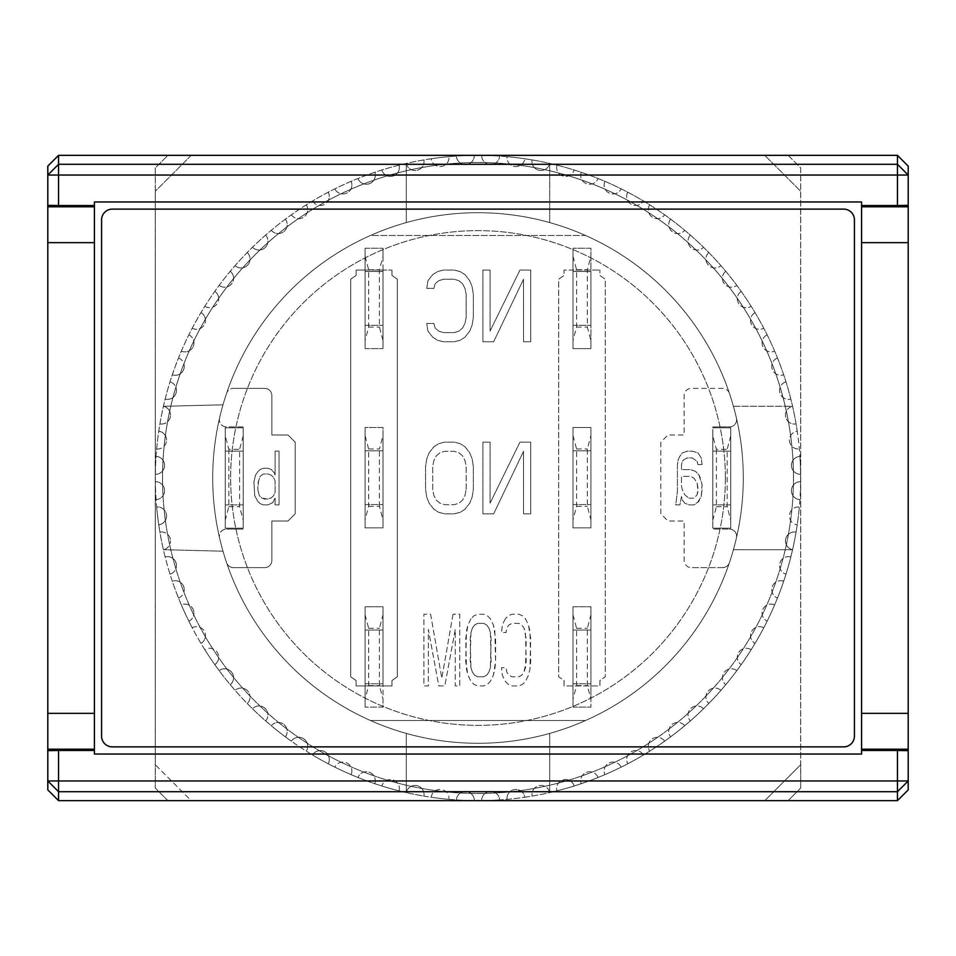 <?xml version="1.0" encoding="UTF-8"?>
<svg xmlns="http://www.w3.org/2000/svg" width="956" height="956" viewBox="0 0 956 956"><rect width="100%" height="100%" fill="white"/><g stroke="black" fill="none" stroke-linecap="round" stroke-linejoin="round"><path stroke-width="0.72" stroke-dasharray="4.78 3.58" d="M725.365 478A247.365 247.365 0 0 1 478 725.365A247.365 247.365 0 0 1 230.635 478A247.365 247.365 0 0 1 478 230.635A247.365 247.365 0 0 1 725.365 478A247.365 247.365 0 0 1 478 725.365A247.365 247.365 0 0 1 230.635 478A247.365 247.365 0 0 1 478 230.635A247.365 247.365 0 0 1 725.365 478M47.8 166.117L47.8 789.883M908.2 789.883L908.2 166.117M94.405 201.955L94.405 754.045L861.595 754.045L861.595 201.955L94.405 201.955M225.258 451.113L243.183 451.113L243.183 504.888L243.183 451.113L225.258 451.113L225.258 504.888L225.258 451.113M243.183 435.936L243.183 528.19L243.183 427.81L243.183 435.936L239.598 449.32L239.598 506.68L243.183 520.064M228.843 449.32L228.843 506.68L225.258 520.064L225.258 528.19L243.183 528.19L225.258 528.19L225.258 427.81L225.258 435.936L228.843 449.32L239.598 449.32M228.843 506.68L239.598 506.68M243.183 427.81L225.258 427.81L243.183 427.81L225.258 427.81L225.258 528.19L243.183 528.19L243.183 529.086L243.183 426.914L226.536 426.914A7.17 7.17 0 0 1 219.366 419.744A7.17 7.17 0 0 0 226.536 426.914L243.183 426.914L243.183 528.19L225.258 528.19L225.258 427.81L243.183 427.81M243.183 504.888L225.258 504.888L243.183 504.888M225.258 435.936L225.258 520.064M712.817 451.113L730.743 451.113L730.743 504.888L730.743 451.113L712.817 451.113L712.817 504.888L712.817 451.113M730.743 435.936L730.743 528.19L730.743 427.81L730.743 435.936L727.158 449.32L727.158 506.68L730.743 520.064M716.403 449.32L716.403 506.68L712.817 520.064L712.817 528.19L730.743 528.19L712.817 528.19L712.817 427.81L712.817 435.936L716.403 449.32L727.158 449.32M716.403 506.68L727.158 506.68M730.743 427.81L712.817 427.81L712.817 426.914L729.464 426.914A7.17 7.17 0 0 0 736.443 418.13A265.29 265.29 0 0 1 585.55 720.513L370.45 720.513A265.29 265.29 0 0 1 226.608 393.251A7.17 7.17 0 0 1 233.407 388.375A7.17 7.17 0 0 0 226.608 393.251A265.29 265.29 0 0 1 370.45 235.487L585.55 235.487A265.29 265.29 0 0 0 370.45 235.487L585.55 235.487A265.29 265.29 0 0 1 478 743.29A265.29 265.29 0 0 1 212.71 478A265.29 265.29 0 0 1 478 212.71A265.29 265.29 0 0 1 743.29 478A265.29 265.29 0 0 1 478 743.29A265.29 265.29 0 0 1 212.71 478A265.29 265.29 0 0 1 478 212.71A265.29 265.29 0 0 1 743.29 478A265.29 265.29 0 0 1 478 743.29A265.29 265.29 0 0 1 212.71 478A265.29 265.29 0 0 1 478 212.71A265.29 265.29 0 0 1 743.29 478A265.29 265.29 0 0 1 478 743.29A265.29 265.29 0 0 1 212.71 478A265.29 265.29 0 0 0 733.419 549.7A265.29 265.29 0 0 0 406.3 222.581A265.29 265.29 0 0 0 212.71 478A265.29 265.29 0 0 1 478 212.71A265.29 265.29 0 0 1 585.55 720.513L370.45 720.513A265.29 265.29 0 0 0 585.55 720.513L370.45 720.513L585.55 720.513A265.29 265.29 0 0 0 585.55 235.487A265.29 265.29 0 0 1 736.443 418.13A7.17 7.17 0 0 1 729.464 426.914L712.817 426.914L712.817 529.086L729.464 529.086L712.817 529.086L712.817 427.81L730.743 427.81L712.817 427.81L730.743 427.81L730.743 528.19L730.743 427.81M730.743 504.888L712.817 504.888L730.743 504.888M712.817 435.936L712.817 520.064M573.003 271.54L590.928 271.54L590.928 325.315L590.928 271.54L573.003 271.54L573.003 325.315L573.003 271.54M573.003 348.617L573.003 248.237L573.003 348.617L590.928 348.617L573.003 348.617L573.003 270.07L599.89 270.07L564.04 270.07L564.04 275.447L558.663 279.212L558.663 676.788L564.04 680.553L564.04 685.93L599.89 685.93L599.89 680.553L605.268 676.788L605.268 279.212L599.89 275.447L599.89 270.07L599.89 275.447L605.268 279.212L605.268 676.788L599.89 680.553L599.89 685.93L564.04 685.93L564.04 680.553L558.663 676.788L558.663 279.212L564.04 275.447L564.04 270.07L573.003 270.07L573.003 348.617L590.928 348.617L590.928 340.491L587.343 327.107L587.343 269.747L590.928 256.363L590.928 248.237L573.003 248.237L590.928 248.237L590.928 348.617L590.928 270.07L590.928 348.617L573.003 348.617M573.003 256.363L576.587 269.747L576.587 327.107L573.003 340.491M576.587 327.107L587.343 327.107M576.587 269.747L587.343 269.747M573.003 325.315L590.928 325.315L573.003 325.315M590.928 256.363L590.928 340.491M573.003 630.04L590.928 630.04L590.928 683.815L590.928 630.04L573.003 630.04L573.003 683.815L573.003 630.04M573.003 707.117L573.003 606.737L573.003 707.117L590.928 707.117L573.003 707.117M573.003 606.737L590.928 606.737L573.003 606.737L573.003 685.93L573.003 606.737L590.928 606.737L590.928 707.117L590.928 698.991L587.343 685.607L587.343 628.247L590.928 614.863L590.928 606.737L573.003 606.737M573.003 614.863L576.587 628.247L576.587 685.607L573.003 698.991M576.587 685.607L587.343 685.607M576.587 628.247L587.343 628.247M573.003 683.815L590.928 683.815L573.003 683.815M590.928 614.863L590.928 698.991M365.072 271.54L382.998 271.54L382.998 325.315L382.998 271.54L365.072 271.54L365.072 325.315L365.072 271.54M365.072 348.617L365.072 248.237L365.072 348.617L382.998 348.617L365.072 348.617L382.998 348.617L365.072 348.617L365.072 270.07L391.96 270.07L356.11 270.07L356.11 275.447L350.733 279.212L350.733 676.788L356.11 680.553L356.11 685.93L391.96 685.93L391.96 680.553L397.338 676.788L397.338 279.212L391.96 275.447L391.96 270.07L391.96 275.447L397.338 279.212L397.338 676.788L391.96 680.553L391.96 685.93L356.11 685.93L356.11 680.553L350.733 676.788L350.733 279.212L356.11 275.447L356.11 270.07L365.072 270.07L365.072 348.617M365.072 248.237L382.998 248.237L365.072 248.237M382.998 248.237L382.998 348.617L382.998 340.491L379.413 327.107L379.413 269.747L382.998 256.363L382.998 248.237M365.072 256.363L368.658 269.747L368.658 327.107L365.072 340.491M368.658 327.107L379.413 327.107M368.658 269.747L379.413 269.747M365.072 325.315L382.998 325.315L365.072 325.315M382.998 256.363L382.998 340.491M219.366 536.256A7.17 7.17 0 0 0 219.557 537.87A7.17 7.17 0 0 1 226.536 529.086A7.17 7.17 0 0 0 219.366 536.256M219.557 418.13A7.17 7.17 0 0 0 219.366 419.744A7.17 7.17 0 0 1 219.557 418.13M722.593 567.625A7.17 7.17 0 0 0 729.392 562.749A7.17 7.17 0 0 1 722.593 567.625L691.308 567.625L722.593 567.625M226.608 562.749A7.17 7.17 0 0 0 233.407 567.625L264.692 567.625A7.17 7.17 0 0 0 271.863 560.455L271.863 521.02L287.995 521.02L295.165 513.85L295.165 442.15L287.995 434.98L271.863 434.98L271.863 395.545A7.17 7.17 0 0 0 264.692 388.375L233.407 388.375L264.692 388.375A7.17 7.17 0 0 1 271.863 395.545L271.863 434.98L287.995 434.98L295.165 442.15L295.165 513.85L287.995 521.02L271.863 521.02L271.863 560.455A7.17 7.17 0 0 1 264.692 567.625L233.407 567.625A7.17 7.17 0 0 1 226.608 562.749M729.392 393.251A7.17 7.17 0 0 0 722.593 388.375L691.308 388.375A7.17 7.17 0 0 0 684.138 395.545L684.138 434.98L668.005 434.98L660.835 442.15L660.835 513.85L668.005 521.02L684.138 521.02L684.138 560.455A7.17 7.17 0 0 0 691.308 567.625A7.17 7.17 0 0 1 684.138 560.455L684.138 521.02L668.005 521.02L660.835 513.85L660.835 442.15L668.005 434.98L684.138 434.98L684.138 395.545A7.17 7.17 0 0 1 691.308 388.375L722.593 388.375A7.17 7.17 0 0 1 729.392 393.251M453.025 614.23L441.815 678.306L430.618 614.23L423.89 614.23L423.89 685.93L428.372 685.93L428.372 629.49L438.828 685.93L444.815 685.93L455.259 629.49L455.259 685.93L459.752 685.93L459.752 614.23L453.025 614.23L459.752 614.23L459.752 685.93L455.259 685.93L455.259 629.49L444.815 685.93L438.828 685.93L428.372 629.49L428.372 685.93L423.89 685.93L423.89 614.23L430.618 614.23L441.815 678.306L453.025 614.23M505.306 618.807L502.318 624.913L501.565 632.537L506.047 632.537L506.8 627.961L509.034 624.913L512.034 623.384L518.75 623.384L521.737 624.913L523.972 627.961L525.477 632.537L526.218 661.516L523.972 672.199L521.737 675.247L518.75 676.776L512.034 676.776L509.034 675.247L506.8 672.199L506.047 667.623L501.565 667.623L502.318 675.247L505.306 681.353L508.293 684.4L512.034 685.93L518.75 685.93L522.478 684.4L525.477 681.353L528.453 675.247L529.947 669.152L530.7 661.516L529.947 631.008L528.453 624.913L525.477 618.807L522.478 615.76L518.75 614.23L512.034 614.23L508.293 615.76L505.306 618.807L508.293 615.76L512.034 614.23L518.75 614.23L522.478 615.76L525.477 618.807L528.453 624.913L530.7 638.644L529.947 669.152L528.453 675.247L525.477 681.353L522.478 684.4L518.75 685.93L512.034 685.93L508.293 684.4L505.306 681.353L502.318 675.247L501.565 667.623L506.047 667.623L506.8 672.199L509.034 675.247L512.034 676.776L518.75 676.776L521.737 675.247L523.972 672.199L525.477 667.623L526.218 638.644L523.972 627.961L521.737 624.913L518.75 623.384L512.034 623.384L509.034 624.913L506.8 627.961L506.047 632.537L501.565 632.537L502.318 624.913L505.306 618.807M519.945 442.15L490.07 503.167L490.07 442.15L482.9 442.15L482.9 513.85L493.655 513.85L523.53 451.304L523.53 513.85L530.7 513.85L530.7 442.15L519.945 442.15L530.7 442.15L530.7 513.85L523.53 513.85L523.53 451.304L493.655 513.85L482.9 513.85L482.9 442.15L490.07 442.15L490.07 503.167L519.945 442.15M519.945 270.07L490.07 331.087L490.07 270.07L482.9 270.07L482.9 341.77L493.655 341.77L523.53 279.224L523.53 341.77L530.7 341.77L530.7 270.07L519.945 270.07L530.7 270.07L530.7 341.77L523.53 341.77L523.53 279.224L493.655 341.77L482.9 341.77L482.9 270.07L490.07 270.07L490.07 331.087L519.945 270.07M473.34 466.564L472.145 458.928L469.755 452.833L464.975 446.727L460.195 443.68L454.22 442.15L444.66 442.15L438.685 443.68L433.905 446.727L429.125 452.833L426.735 458.928L425.54 466.564L425.54 489.436L426.735 497.072L429.125 503.167L433.905 509.273L438.685 512.32L444.66 513.85L454.22 513.85L460.195 512.32L464.975 509.273L469.755 503.167L472.145 497.072L473.34 489.436L473.34 466.564L473.34 489.436L472.145 497.072L469.755 503.167L464.975 509.273L460.195 512.32L454.22 513.85L444.66 513.85L438.685 512.32L433.905 509.273L429.125 503.167L426.735 497.072L425.54 489.436L425.54 466.564L426.735 458.928L429.125 452.833L433.905 446.727L438.685 443.68L444.66 442.15L454.22 442.15L460.195 443.68L464.975 446.727L469.755 452.833L472.145 458.928L473.34 466.564M470.95 618.807L467.962 624.913L465.715 638.644L466.468 669.152L467.962 675.247L470.95 681.353L473.937 684.4L477.677 685.93L483.64 685.93L487.381 684.4L490.368 681.353L493.356 675.247L494.85 669.152L495.59 661.516L494.85 631.008L493.356 624.913L490.368 618.807L487.381 615.76L483.64 614.23L477.677 614.23L473.937 615.76L470.95 618.807L473.937 615.76L477.677 614.23L483.64 614.23L487.381 615.76L490.368 618.807L493.356 624.913L495.59 638.644L495.59 661.516L493.356 675.247L490.368 681.353L487.381 684.4L483.64 685.93L477.677 685.93L473.937 684.4L470.95 681.353L467.962 675.247L465.715 661.516L466.468 631.008L467.962 624.913L470.95 618.807M438.685 280.753L443.465 279.224L454.22 279.224L459 280.753L462.585 283.801L464.975 288.377L466.17 294.484L466.17 317.356L464.975 323.463L462.585 328.039L459 331.087L454.22 332.616L443.465 332.616L438.685 331.087L435.1 328.039L433.905 323.463L426.735 323.463L427.93 331.087L432.71 337.193L437.49 340.24L443.465 341.77L454.22 341.77L460.195 340.24L464.975 337.193L469.755 331.087L472.145 324.992L473.34 317.356L473.34 294.484L472.145 286.848L469.755 280.753L464.975 274.647L460.195 271.6L454.22 270.07L443.465 270.07L437.49 271.6L432.71 274.647L427.93 280.753L426.735 288.377L433.905 288.377L435.1 283.801L438.685 280.753L435.1 283.801L433.905 288.377L426.735 288.377L427.93 280.753L432.71 274.647L437.49 271.6L443.465 270.07L454.22 270.07L460.195 271.6L464.975 274.647L469.755 280.753L472.145 286.848L473.34 294.484L473.34 317.356L472.145 324.992L469.755 331.087L464.975 337.193L460.195 340.24L454.22 341.77L443.465 341.77L437.49 340.24L432.71 337.193L427.93 331.087L426.735 323.463L433.905 323.463L435.1 328.039L438.685 331.087L443.465 332.616L454.22 332.616L459 331.087L462.585 328.039L464.975 323.463L466.17 317.356L466.17 294.484L464.975 288.377L462.585 283.801L459 280.753L454.22 279.224L443.465 279.224L438.685 280.753M736.443 537.87A7.17 7.17 0 0 0 729.464 529.086A7.17 7.17 0 0 1 736.443 537.87M702.062 464.616L701.238 457.9L697.952 452.869L692.204 451.184L687.268 451.184L682.345 452.869L679.883 456.227L678.234 459.585L677.41 464.616L677.41 491.468L675.773 504.888L679.883 504.888L681.52 496.499L682.345 499.857L684.807 503.215L688.918 504.888L693.853 504.888L697.127 503.215L701.238 496.499L702.062 489.783L702.062 484.752L700.413 478.036L698.776 474.678L695.49 471.32L690.567 469.647L681.52 469.647L681.52 464.616L682.345 461.258L683.982 459.585L687.268 457.9L692.204 457.9L697.127 461.258L697.952 464.616L702.062 464.616L697.952 464.616L697.127 461.258L692.204 457.9L687.268 457.9L683.982 459.585L682.345 461.258L681.52 464.616L681.52 469.647L690.567 469.647L695.49 471.32L698.776 474.678L702.062 484.752L701.238 496.499L698.776 501.53L693.853 504.888L688.918 504.888L684.807 503.215L682.345 499.857L681.52 496.499L679.883 504.888L675.773 504.888L677.41 491.468L677.41 464.616L678.234 459.585L679.883 456.227L682.345 452.869L687.268 451.184L692.204 451.184L697.952 452.869L701.238 457.9L702.062 464.616M226.536 529.086L243.183 529.086L226.536 529.086M275.113 504.888L279.033 504.888L279.033 451.113L275.113 451.113L275.113 475.144L274.324 472.85L271.193 469.42L268.05 468.273L263.354 468.273L260.211 469.42L257.857 471.702L255.503 475.144L253.938 482.003L254.726 495.734L257.857 501.458L260.211 503.74L263.354 504.888L268.05 504.888L272.759 502.605L275.113 498.028L275.113 504.888L275.113 498.028L272.759 502.605L268.05 504.888L263.354 504.888L260.211 503.74L257.857 501.458L254.726 495.734L253.938 482.003L255.503 475.144L257.857 471.702L260.211 469.42L263.354 468.273L268.05 468.273L271.193 469.42L274.324 472.85L275.113 475.144L275.113 451.113L279.033 451.113L279.033 504.888L275.113 504.888M382.998 685.93L382.998 606.737L365.072 606.737L365.072 707.117L365.072 606.737L382.998 606.737L365.072 606.737L382.998 606.737L382.998 707.117L365.072 707.117L382.998 707.117L382.998 698.991L379.413 685.607L379.413 628.247L382.998 614.863L382.998 606.737L382.998 685.93M382.998 348.617L382.998 270.07L382.998 348.617M368.658 506.357L379.413 506.357L382.998 519.741L382.998 527.867L382.998 427.487L365.072 427.487L365.072 527.867L382.998 527.867L382.998 427.487L365.072 427.487L382.998 427.487L382.998 527.867L365.072 527.867L382.998 527.867L365.072 527.867L365.072 427.487L365.072 527.867L365.072 435.613L368.658 448.997L368.658 506.357L365.072 519.741M590.928 685.93L590.928 606.737L590.928 685.93M590.928 427.487L573.003 427.487L573.003 527.867L590.928 527.867L590.928 427.487L590.928 527.867L573.003 527.867L573.003 427.487L590.928 427.487L573.003 427.487L573.003 527.867L573.003 427.487L590.928 427.487L590.928 527.867L573.003 527.867L590.928 527.867L590.928 519.741L587.343 506.357L587.343 448.997L590.928 435.613L590.928 427.487M466.17 489.436L466.17 466.564L464.975 460.457L462.585 455.881L459 452.833L454.22 451.304L444.66 451.304L439.88 452.833L436.295 455.881L433.905 460.457L432.71 466.564L432.71 489.436L433.905 495.543L436.295 500.119L439.88 503.167L444.66 504.696L454.22 504.696L459 503.167L462.585 500.119L464.975 495.543L466.17 489.436L464.975 495.543L462.585 500.119L459 503.167L454.22 504.696L444.66 504.696L439.88 503.167L436.295 500.119L433.905 495.543L432.71 489.436L432.71 466.564L433.905 460.457L436.295 455.881L439.88 452.833L444.66 451.304L454.22 451.304L459 452.833L462.585 455.881L464.975 460.457L466.17 466.564L466.17 489.436M490.368 632.537L488.875 627.961L486.64 624.913L483.64 623.384L477.677 623.384L474.678 624.913L472.443 627.961L470.95 632.537L470.197 638.644L470.95 667.623L472.443 672.199L474.678 675.247L477.677 676.776L483.64 676.776L486.64 675.247L488.875 672.199L490.368 667.623L491.121 661.516L490.368 632.537L491.121 638.644L490.368 667.623L488.875 672.199L486.64 675.247L483.64 676.776L477.677 676.776L474.678 675.247L472.443 672.199L470.95 667.623L470.197 661.516L470.95 632.537L472.443 627.961L474.678 624.913L477.677 623.384L483.64 623.384L486.64 624.913L488.875 627.961L490.368 632.537M712.817 528.19L730.743 528.19L712.817 528.19M688.918 498.172L693.853 498.172L697.127 494.814L697.952 491.468L697.127 483.067L693.853 478.036L690.567 476.363L681.52 476.363L681.52 486.425L682.345 489.783L684.807 494.814L688.918 498.172L684.807 494.814L682.345 489.783L681.52 486.425L681.52 476.363L690.567 476.363L693.853 478.036L697.127 483.067L697.952 488.11L697.127 494.814L693.853 498.172L688.918 498.172M257.857 490.01L259.423 495.734L261.777 498.028L264.92 499.163L271.193 498.028L273.547 495.734L275.113 492.304L275.113 480.856L273.547 477.426L271.193 475.144L268.05 473.997L263.354 473.997L260.211 476.279L257.857 483.15L257.857 490.01L258.646 479.721L260.211 476.279L263.354 473.997L268.05 473.997L271.193 475.144L273.547 477.426L275.113 480.856L275.113 492.304L273.547 495.734L271.193 498.028L268.05 499.163L261.777 498.028L259.423 495.734L257.857 490.01M162.52 478A315.48 315.48 0 0 1 478 162.52A315.48 315.48 0 0 1 793.48 478A315.48 315.48 0 0 0 478 162.52A315.48 315.48 0 0 0 162.52 478A315.48 315.48 0 0 0 478 793.48A315.48 315.48 0 0 0 793.48 478A315.48 315.48 0 0 1 478 793.48A315.48 315.48 0 0 1 162.52 478M155.374 474.296A322.65 322.65 0 0 0 155.374 481.705A8.963 8.963 0 0 1 164.563 490.667A8.963 8.963 0 0 0 155.374 481.705A322.65 322.65 0 0 0 156.653 507.015A8.963 8.963 0 0 1 166.547 515.929A8.963 8.963 0 0 0 156.653 507.015A322.65 322.65 0 0 0 159.927 532.134A8.963 8.963 0 0 1 170.515 540.941A8.963 8.963 0 0 0 159.927 532.134A322.65 322.65 0 0 0 163.416 549.712L163.464 549.7A8.963 8.963 0 0 0 170.515 540.941A8.963 8.963 0 0 1 163.416 549.712A322.65 322.65 0 0 0 165.149 556.918A8.963 8.963 0 0 1 176.43 565.582A8.963 8.963 0 0 0 165.149 556.918A322.65 322.65 0 0 0 172.307 581.224A8.963 8.963 0 0 1 184.257 589.673A8.963 8.963 0 0 0 172.307 581.224A322.65 322.65 0 0 0 181.353 604.885A8.963 8.963 0 0 1 193.949 613.083A8.963 8.963 0 0 0 181.353 604.885A322.65 322.65 0 0 0 192.216 627.769A8.963 8.963 0 0 1 205.456 635.656A8.963 8.963 0 0 0 192.216 627.769A322.65 322.65 0 0 0 204.847 649.733A8.963 8.963 0 0 1 218.685 657.25A8.963 8.963 0 0 0 204.847 649.733A322.65 322.65 0 0 0 219.163 670.634A8.963 8.963 0 0 1 233.575 677.756A8.963 8.963 0 0 0 219.163 670.634A322.65 322.65 0 0 0 235.08 690.352A8.963 8.963 0 0 1 250.03 697.02A8.963 8.963 0 0 0 235.08 690.352A322.65 322.65 0 0 0 252.492 708.755A8.963 8.963 0 0 1 267.943 714.933A8.963 8.963 0 0 0 252.492 708.755A322.65 322.65 0 0 0 271.289 725.735A8.963 8.963 0 0 1 287.206 731.388A8.963 8.963 0 0 0 271.289 725.735A322.65 322.65 0 0 0 291.365 741.187A8.963 8.963 0 0 1 307.713 746.278A8.963 8.963 0 0 0 291.365 741.187A322.65 322.65 0 0 0 312.588 755.025A8.963 8.963 0 0 1 329.306 759.506A8.963 8.963 0 0 0 312.588 755.025A322.65 322.65 0 0 0 334.839 767.142A8.963 8.963 0 0 1 351.88 771.014A8.963 8.963 0 0 0 334.839 767.142A322.65 322.65 0 0 0 357.962 777.491A8.963 8.963 0 0 1 375.29 780.705A8.963 8.963 0 0 0 357.962 777.491A322.65 322.65 0 0 0 381.826 785.987A8.963 8.963 0 0 1 399.381 788.533A8.963 8.963 0 0 0 381.826 785.987A322.65 322.65 0 0 0 406.288 792.584A8.963 8.963 0 0 1 424.022 794.448A8.963 8.963 0 0 0 406.3 792.524L406.288 792.584A322.65 322.65 0 0 0 423.867 796.073A8.963 8.963 0 0 0 424.022 794.448A8.963 8.963 0 0 1 423.867 796.073A322.65 322.65 0 0 0 431.192 797.232A8.963 8.963 0 0 1 440.668 789.465A8.963 8.963 0 0 1 449.033 798.415A8.963 8.963 0 0 0 440.668 789.465A8.963 8.963 0 0 0 431.192 797.232A322.65 322.65 0 0 0 448.985 799.347A8.963 8.963 0 0 0 449.033 798.415A8.963 8.963 0 0 1 448.985 799.347A322.65 322.65 0 0 0 456.382 799.921A8.963 8.963 0 0 1 465.572 791.437A8.963 8.963 0 0 1 474.296 800.399A8.963 8.963 0 0 0 465.572 791.437A8.963 8.963 0 0 0 456.382 799.921A322.65 322.65 0 0 0 474.296 800.626A8.963 8.963 0 0 0 474.296 800.399A8.963 8.963 0 0 1 474.296 800.626A322.65 322.65 0 0 0 499.618 799.921A8.963 8.963 0 0 0 490.32 791.448A8.963 8.963 0 0 0 481.705 800.626A8.963 8.963 0 0 1 490.32 791.448A8.963 8.963 0 0 1 499.618 799.921A322.65 322.65 0 0 0 524.808 797.232A8.963 8.963 0 0 0 514.866 789.513A8.963 8.963 0 0 0 507.015 799.347A8.963 8.963 0 0 1 514.866 789.513A8.963 8.963 0 0 1 524.808 797.232A322.65 322.65 0 0 0 549.712 792.584L549.7 792.524A8.963 8.963 0 0 0 539.172 785.665A8.963 8.963 0 0 0 532.134 796.073A8.963 8.963 0 0 1 539.196 785.665A8.963 8.963 0 0 1 549.712 792.584A322.65 322.65 0 0 0 796.073 532.134A8.963 8.963 0 0 0 785.665 539.172A8.963 8.963 0 0 0 792.524 549.7L733.419 549.7L792.584 549.712A8.963 8.963 0 0 1 785.665 539.196A8.963 8.963 0 0 1 796.073 532.134A322.65 322.65 0 0 0 799.347 507.015A8.963 8.963 0 0 0 789.513 514.866A8.963 8.963 0 0 0 797.232 524.808A8.963 8.963 0 0 1 789.513 514.866A8.963 8.963 0 0 1 799.347 507.015A322.65 322.65 0 0 0 800.626 481.705A8.963 8.963 0 0 0 791.448 490.32A8.963 8.963 0 0 0 799.921 499.618A8.963 8.963 0 0 1 791.448 490.32A8.963 8.963 0 0 1 800.626 481.705A322.65 322.65 0 0 0 478 155.35A322.65 322.65 0 0 0 155.35 478A322.65 322.65 0 0 0 478 800.65A322.65 322.65 0 0 0 799.921 456.382A8.963 8.963 0 0 0 791.448 465.68A8.963 8.963 0 0 0 800.626 474.296A8.963 8.963 0 0 1 791.448 465.68A8.963 8.963 0 0 1 799.921 456.382A322.65 322.65 0 0 0 797.232 431.192A8.963 8.963 0 0 0 789.513 441.134A8.963 8.963 0 0 0 799.347 448.985A8.963 8.963 0 0 1 789.513 441.134A8.963 8.963 0 0 1 797.232 431.192A322.65 322.65 0 0 0 532.134 159.927A8.963 8.963 0 0 0 539.172 170.335A8.963 8.963 0 0 0 549.7 163.476L549.7 222.581L549.712 163.416A8.963 8.963 0 0 1 539.196 170.335A8.963 8.963 0 0 1 532.134 159.927A322.65 322.65 0 0 0 507.015 156.653A8.963 8.963 0 0 0 514.866 166.487A8.963 8.963 0 0 0 524.808 158.768A8.963 8.963 0 0 1 514.866 166.487A8.963 8.963 0 0 1 507.015 156.653A322.65 322.65 0 0 0 481.705 155.374A8.963 8.963 0 0 0 490.32 164.552A8.963 8.963 0 0 0 499.618 156.079A8.963 8.963 0 0 1 490.32 164.552A8.963 8.963 0 0 1 481.705 155.374A322.65 322.65 0 0 0 456.382 156.079A8.963 8.963 0 0 0 465.572 164.563A8.963 8.963 0 0 0 474.296 155.374A8.963 8.963 0 0 1 465.572 164.563A8.963 8.963 0 0 1 456.382 156.079A322.65 322.65 0 0 0 431.192 158.768A8.963 8.963 0 0 0 440.668 166.535A8.963 8.963 0 0 0 448.985 156.653A8.963 8.963 0 0 1 440.668 166.535A8.963 8.963 0 0 1 431.192 158.768A322.65 322.65 0 0 0 155.374 474.296A8.963 8.963 0 0 0 164.563 465.333A8.963 8.963 0 0 0 156.079 456.382A8.963 8.963 0 0 1 164.563 465.333A8.963 8.963 0 0 1 155.374 474.296M158.768 431.192A8.963 8.963 0 0 1 166.547 440.071A8.963 8.963 0 0 0 158.768 431.192M163.464 406.3L163.416 406.288A8.963 8.963 0 0 1 170.515 415.059A8.963 8.963 0 0 0 163.464 406.3L222.999 404.818L163.464 406.3M170.013 381.826A8.963 8.963 0 0 1 176.43 390.418A8.963 8.963 0 0 0 170.013 381.826M178.509 357.962A8.963 8.963 0 0 1 184.257 366.327A8.963 8.963 0 0 0 178.509 357.962M188.858 334.839A8.963 8.963 0 0 1 193.949 342.917A8.963 8.963 0 0 0 188.858 334.839M200.975 312.588A8.963 8.963 0 0 1 205.456 320.344A8.963 8.963 0 0 0 200.975 312.588M214.813 291.365A8.963 8.963 0 0 1 218.685 298.75A8.963 8.963 0 0 0 214.813 291.365M230.265 271.289A8.963 8.963 0 0 1 233.575 278.244A8.963 8.963 0 0 0 230.265 271.289M247.246 252.492A8.963 8.963 0 0 1 250.03 258.98A8.963 8.963 0 0 0 247.246 252.492M265.649 235.08A8.963 8.963 0 0 1 267.943 241.067A8.963 8.963 0 0 0 265.649 235.08M285.366 219.163A8.963 8.963 0 0 1 287.206 224.612A8.963 8.963 0 0 0 285.366 219.163M306.267 204.847A8.963 8.963 0 0 1 307.713 209.723A8.963 8.963 0 0 0 306.267 204.847M328.231 192.216A8.963 8.963 0 0 1 329.306 196.494A8.963 8.963 0 0 0 328.231 192.216M351.115 181.353A8.963 8.963 0 0 1 351.88 184.986A8.963 8.963 0 0 0 351.115 181.353M374.776 172.307A8.963 8.963 0 0 1 375.29 175.295A8.963 8.963 0 0 0 374.776 172.307M399.082 165.149A8.963 8.963 0 0 1 399.381 167.467A8.963 8.963 0 0 0 399.082 165.149M423.867 159.927A8.963 8.963 0 0 1 424.022 161.552A8.963 8.963 0 0 0 423.867 159.927M159.927 423.867A8.963 8.963 0 0 0 170.515 415.059A8.963 8.963 0 0 1 159.927 423.867M222.999 551.182L163.464 549.7L222.999 551.182M158.768 524.808A8.963 8.963 0 0 0 166.547 515.929A8.963 8.963 0 0 1 158.768 524.808M156.079 499.618A8.963 8.963 0 0 0 164.563 490.667A8.963 8.963 0 0 1 156.079 499.618M156.653 448.985A8.963 8.963 0 0 0 166.547 440.071A8.963 8.963 0 0 1 156.653 448.985M733.419 406.3L792.524 406.3A8.963 8.963 0 0 0 785.665 416.828A8.963 8.963 0 0 0 796.073 423.867A8.963 8.963 0 0 1 785.665 416.804A8.963 8.963 0 0 1 792.584 406.288L733.419 406.3M549.7 733.419L549.7 792.524L549.7 733.419M790.851 556.918A8.963 8.963 0 0 0 779.905 563.144A8.963 8.963 0 0 0 785.987 574.174A8.963 8.963 0 0 1 779.905 563.144A8.963 8.963 0 0 1 790.851 556.918M783.693 581.224A8.963 8.963 0 0 0 772.305 586.578A8.963 8.963 0 0 0 777.491 598.038A8.963 8.963 0 0 1 772.305 586.578A8.963 8.963 0 0 1 783.693 581.224M774.647 604.885A8.963 8.963 0 0 0 762.876 609.331A8.963 8.963 0 0 0 767.142 621.161A8.963 8.963 0 0 1 762.876 609.331A8.963 8.963 0 0 1 774.647 604.885M763.784 627.769A8.963 8.963 0 0 0 751.691 631.271A8.963 8.963 0 0 0 755.025 643.412A8.963 8.963 0 0 1 751.691 631.271A8.963 8.963 0 0 1 763.784 627.769M751.153 649.733A8.963 8.963 0 0 0 738.821 652.279A8.963 8.963 0 0 0 741.187 664.635A8.963 8.963 0 0 1 738.821 652.279A8.963 8.963 0 0 1 751.153 649.733M736.837 670.634A8.963 8.963 0 0 0 724.349 672.199A8.963 8.963 0 0 0 725.735 684.711A8.963 8.963 0 0 1 724.349 672.199A8.963 8.963 0 0 1 736.837 670.634M720.92 690.352A8.963 8.963 0 0 0 708.348 690.937A8.963 8.963 0 0 0 708.755 703.508A8.963 8.963 0 0 1 708.348 690.937A8.963 8.963 0 0 1 720.92 690.352M703.508 708.755A8.963 8.963 0 0 0 690.937 708.348A8.963 8.963 0 0 0 690.352 720.92A8.963 8.963 0 0 1 690.937 708.348A8.963 8.963 0 0 1 703.508 708.755M684.711 725.735A8.963 8.963 0 0 0 672.199 724.349A8.963 8.963 0 0 0 670.634 736.837A8.963 8.963 0 0 1 672.199 724.349A8.963 8.963 0 0 1 684.711 725.735M664.635 741.187A8.963 8.963 0 0 0 652.279 738.821A8.963 8.963 0 0 0 649.733 751.153A8.963 8.963 0 0 1 652.279 738.821A8.963 8.963 0 0 1 664.635 741.187M643.412 755.025A8.963 8.963 0 0 0 631.271 751.691A8.963 8.963 0 0 0 627.769 763.784A8.963 8.963 0 0 1 631.271 751.691A8.963 8.963 0 0 1 643.412 755.025M621.161 767.142A8.963 8.963 0 0 0 609.331 762.876A8.963 8.963 0 0 0 604.885 774.647A8.963 8.963 0 0 1 609.331 762.876A8.963 8.963 0 0 1 621.161 767.142M598.038 777.491A8.963 8.963 0 0 0 586.578 772.305A8.963 8.963 0 0 0 581.224 783.693A8.963 8.963 0 0 1 586.578 772.305A8.963 8.963 0 0 1 598.038 777.491M574.174 785.987A8.963 8.963 0 0 0 563.144 779.905A8.963 8.963 0 0 0 556.918 790.851A8.963 8.963 0 0 1 563.144 779.905A8.963 8.963 0 0 1 574.174 785.987M406.3 792.524L406.3 733.419L406.3 792.524M399.082 790.851A8.963 8.963 0 0 0 399.381 788.533A8.963 8.963 0 0 1 399.082 790.851M374.776 783.693A8.963 8.963 0 0 0 375.29 780.705A8.963 8.963 0 0 1 374.776 783.693M351.115 774.647A8.963 8.963 0 0 0 351.88 771.014A8.963 8.963 0 0 1 351.115 774.647M328.231 763.784A8.963 8.963 0 0 0 329.306 759.506A8.963 8.963 0 0 1 328.231 763.784M306.267 751.153A8.963 8.963 0 0 0 307.713 746.278A8.963 8.963 0 0 1 306.267 751.153M285.366 736.837A8.963 8.963 0 0 0 287.206 731.388A8.963 8.963 0 0 1 285.366 736.837M265.649 720.92A8.963 8.963 0 0 0 267.943 714.933A8.963 8.963 0 0 1 265.649 720.92M247.246 703.508A8.963 8.963 0 0 0 250.03 697.02A8.963 8.963 0 0 1 247.246 703.508M230.265 684.711A8.963 8.963 0 0 0 233.575 677.756A8.963 8.963 0 0 1 230.265 684.711M214.813 664.635A8.963 8.963 0 0 0 218.685 657.25A8.963 8.963 0 0 1 214.813 664.635M200.975 643.412A8.963 8.963 0 0 0 205.456 635.656A8.963 8.963 0 0 1 200.975 643.412M188.858 621.161A8.963 8.963 0 0 0 193.949 613.083A8.963 8.963 0 0 1 188.858 621.161M178.509 598.038A8.963 8.963 0 0 0 184.257 589.673A8.963 8.963 0 0 1 178.509 598.038M170.013 574.174A8.963 8.963 0 0 0 176.43 565.582A8.963 8.963 0 0 1 170.013 574.174M406.288 163.416L406.3 163.476A8.963 8.963 0 0 0 424.022 161.552A8.963 8.963 0 0 1 406.288 163.416M406.3 222.581L406.3 163.476L406.3 222.581M165.149 399.082A8.963 8.963 0 0 0 176.43 390.418A8.963 8.963 0 0 1 165.149 399.082M172.307 374.776A8.963 8.963 0 0 0 184.257 366.327A8.963 8.963 0 0 1 172.307 374.776M181.353 351.115A8.963 8.963 0 0 0 193.949 342.917A8.963 8.963 0 0 1 181.353 351.115M192.216 328.231A8.963 8.963 0 0 0 205.456 320.344A8.963 8.963 0 0 1 192.216 328.231M204.847 306.267A8.963 8.963 0 0 0 218.685 298.75A8.963 8.963 0 0 1 204.847 306.267M219.163 285.366A8.963 8.963 0 0 0 233.575 278.244A8.963 8.963 0 0 1 219.163 285.366M235.08 265.649A8.963 8.963 0 0 0 250.03 258.98A8.963 8.963 0 0 1 235.08 265.649M252.492 247.246A8.963 8.963 0 0 0 267.943 241.067A8.963 8.963 0 0 1 252.492 247.246M271.289 230.265A8.963 8.963 0 0 0 287.206 224.612A8.963 8.963 0 0 1 271.289 230.265M291.365 214.813A8.963 8.963 0 0 0 307.713 209.723A8.963 8.963 0 0 1 291.365 214.813M312.588 200.975A8.963 8.963 0 0 0 329.306 196.494A8.963 8.963 0 0 1 312.588 200.975M334.839 188.858A8.963 8.963 0 0 0 351.88 184.986A8.963 8.963 0 0 1 334.839 188.858M357.962 178.509A8.963 8.963 0 0 0 375.29 175.295A8.963 8.963 0 0 1 357.962 178.509M381.826 170.013A8.963 8.963 0 0 0 399.381 167.467A8.963 8.963 0 0 1 381.826 170.013M556.918 165.149A8.963 8.963 0 0 0 563.144 176.095A8.963 8.963 0 0 0 574.174 170.013A8.963 8.963 0 0 1 563.144 176.095A8.963 8.963 0 0 1 556.918 165.149M581.224 172.307A8.963 8.963 0 0 0 586.578 183.695A8.963 8.963 0 0 0 598.038 178.509A8.963 8.963 0 0 1 586.578 183.695A8.963 8.963 0 0 1 581.224 172.307M604.885 181.353A8.963 8.963 0 0 0 609.331 193.124A8.963 8.963 0 0 0 621.161 188.858A8.963 8.963 0 0 1 609.331 193.124A8.963 8.963 0 0 1 604.885 181.353M627.769 192.216A8.963 8.963 0 0 0 631.271 204.309A8.963 8.963 0 0 0 643.412 200.975A8.963 8.963 0 0 1 631.271 204.309A8.963 8.963 0 0 1 627.769 192.216M649.733 204.847A8.963 8.963 0 0 0 652.279 217.179A8.963 8.963 0 0 0 664.635 214.813A8.963 8.963 0 0 1 652.279 217.179A8.963 8.963 0 0 1 649.733 204.847M670.634 219.163A8.963 8.963 0 0 0 672.199 231.651A8.963 8.963 0 0 0 684.711 230.265A8.963 8.963 0 0 1 672.199 231.651A8.963 8.963 0 0 1 670.634 219.163M690.352 235.08A8.963 8.963 0 0 0 690.937 247.652A8.963 8.963 0 0 0 703.508 247.246A8.963 8.963 0 0 1 690.937 247.652A8.963 8.963 0 0 1 690.352 235.08M708.755 252.492A8.963 8.963 0 0 0 708.348 265.063A8.963 8.963 0 0 0 720.92 265.649A8.963 8.963 0 0 1 708.348 265.063A8.963 8.963 0 0 1 708.755 252.492M725.735 271.289A8.963 8.963 0 0 0 724.349 283.801A8.963 8.963 0 0 0 736.837 285.366A8.963 8.963 0 0 1 724.349 283.801A8.963 8.963 0 0 1 725.735 271.289M741.187 291.365A8.963 8.963 0 0 0 738.821 303.721A8.963 8.963 0 0 0 751.153 306.267A8.963 8.963 0 0 1 738.821 303.721A8.963 8.963 0 0 1 741.187 291.365M755.025 312.588A8.963 8.963 0 0 0 751.691 324.729A8.963 8.963 0 0 0 763.784 328.231A8.963 8.963 0 0 1 751.691 324.729A8.963 8.963 0 0 1 755.025 312.588M767.142 334.839A8.963 8.963 0 0 0 762.876 346.67A8.963 8.963 0 0 0 774.647 351.115A8.963 8.963 0 0 1 762.876 346.67A8.963 8.963 0 0 1 767.142 334.839M777.491 357.962A8.963 8.963 0 0 0 772.305 369.422A8.963 8.963 0 0 0 783.693 374.776A8.963 8.963 0 0 1 772.305 369.422A8.963 8.963 0 0 1 777.491 357.962M785.987 381.826A8.963 8.963 0 0 0 779.905 392.856A8.963 8.963 0 0 0 790.851 399.082A8.963 8.963 0 0 1 779.905 392.856A8.963 8.963 0 0 1 785.987 381.826M573.003 450.79L590.928 450.79L590.928 504.565L590.928 450.79L573.003 450.79L573.003 504.565L573.003 450.79M573.003 435.613L576.587 448.997L576.587 506.357L573.003 519.741M576.587 506.357L587.343 506.357M576.587 448.997L587.343 448.997M573.003 504.565L590.928 504.565L573.003 504.565M590.928 435.613L590.928 519.741M764.8 800.65L800.65 764.8L800.65 191.2L764.8 155.35L191.2 155.35L155.35 191.2L155.35 764.8L191.2 800.65L788.043 800.722L800.722 788.043L800.722 167.957L788.043 155.278L167.957 155.278L155.278 167.957L155.278 788.043L167.957 800.722L764.8 800.65L800.65 764.8L800.722 788.043L788.126 800.65M370.45 720.513A265.29 265.29 0 0 1 370.45 235.487A265.29 265.29 0 0 0 370.45 720.513M167.874 800.65L155.278 788.043L155.35 764.8L191.2 800.65M788.126 155.35L800.722 167.957L800.65 191.2L764.8 155.35M191.2 155.35L155.35 191.2L155.278 167.957L167.874 155.35M365.072 450.79L382.998 450.79L382.998 504.565L382.998 450.79L365.072 450.79L365.072 504.565L365.072 450.79M368.658 448.997L379.413 448.997L382.998 435.613L382.998 427.487L365.072 427.487L365.072 435.613M365.072 504.565L382.998 504.565L365.072 504.565M382.998 435.613L382.998 519.741M379.413 506.357L379.413 448.997M365.072 630.04L382.998 630.04L382.998 683.815L382.998 630.04L365.072 630.04L365.072 683.815L365.072 630.04M365.072 614.863L368.658 628.247L368.658 685.607L365.072 698.991M368.658 685.607L379.413 685.607M368.658 628.247L379.413 628.247M365.072 683.815L382.998 683.815L365.072 683.815M382.998 614.863L382.998 698.991M101.575 736.12A10.755 10.755 0 0 0 112.33 746.875L843.67 746.875A10.755 10.755 0 0 0 854.425 736.12L854.425 219.88A10.755 10.755 0 0 0 843.67 209.125L112.33 209.125A10.755 10.755 0 0 0 101.575 219.88L101.575 736.12"/><path stroke-width="1.43" d="M58.555 800.65L47.8 789.883L47.8 780.968L58.555 791.711L897.445 791.711L897.445 800.65L908.2 789.883L908.2 780.968L897.445 791.711L897.445 780.968L58.555 780.968L58.555 800.65L897.445 800.65M897.445 155.35L908.2 166.117L908.2 175.032L47.8 175.032L47.8 242.645L94.405 242.645L94.405 205.54L58.555 205.54L58.555 164.289L47.8 175.032L47.8 166.117L58.555 155.35L897.445 155.35L897.445 164.289L58.555 164.289L58.555 155.35M47.8 242.645L47.8 780.968L58.555 780.968L58.555 750.46L47.8 750.651M908.2 206.807L861.595 206.807L861.595 205.54L897.445 205.54L897.445 164.289L908.2 175.032L908.2 780.968L897.445 780.968L897.445 750.46L861.595 750.46L861.595 749.193L908.2 749.193M47.8 749.193L94.405 749.193L94.405 750.46L58.555 750.46M94.405 749.193L94.405 713.355L47.8 713.355M94.405 242.645L94.405 713.355M47.8 205.349L58.555 205.54M908.2 713.355L861.595 713.355L861.595 749.193M861.595 713.355L861.595 242.645L908.2 242.645M861.595 206.807L861.595 242.645M897.445 205.54L908.2 205.349M908.2 750.651L897.445 750.46M94.405 750.46L94.405 754.045L861.595 754.045L861.595 750.46M94.405 205.54L94.405 201.955L861.595 201.955L861.595 205.54M764.8 800.65L788.126 800.65M167.874 800.65L191.2 800.65M191.2 155.35L167.874 155.35M788.126 155.35L764.8 155.35M101.575 219.88L101.575 736.12A10.755 10.755 0 0 0 112.33 746.875L843.67 746.875A10.755 10.755 0 0 0 854.425 736.12L854.425 219.88A10.755 10.755 0 0 0 843.67 209.125L112.33 209.125A10.755 10.755 0 0 0 101.575 219.88M94.405 206.807L47.8 206.807"/></g></svg>
